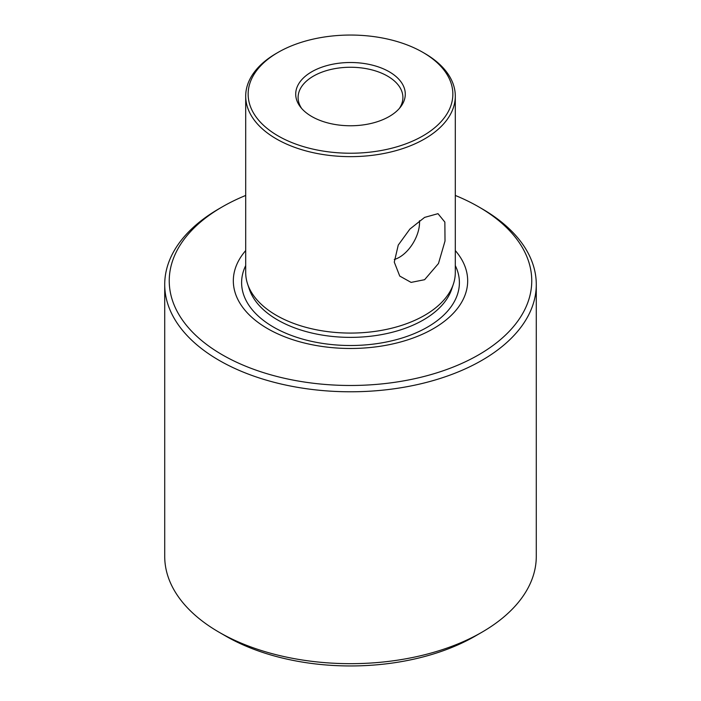 <?xml version="1.0" encoding="UTF-8"?>
<svg xmlns="http://www.w3.org/2000/svg" width="701" height="701" viewBox="0 0 701 701"><rect width="100%" height="100%" fill="white"/><g stroke="black" fill="none" stroke-linecap="round" stroke-linejoin="round"><path stroke-width="1.05" d="M424.604 279.699L438.484 263.497L445.012 241.03L444.855 222.086L437.985 213.665L424.604 217.398L409.883 229.078L398.256 245.078L394.277 262.113L399.745 276.071L411.084 282.398L424.604 279.699M394.277 259.484A28.583 16.5 120 0 0 399.342 257.302A28.583 16.5 120 0 0 419.505 220.727M399.351 108.453A52.4 30.248 0 0 0 402.9 97.509A52.4 30.248 0 0 0 387.548 76.111A52.4 30.248 0 0 0 330.451 69.557A52.4 30.248 0 0 0 298.1 97.509A52.4 30.248 0 0 0 301.649 108.453M276.396 53.355L278.131 52.356A102.346 59.086 0 0 0 278.131 135.924A102.346 59.086 0 0 0 422.869 135.924A102.346 59.086 0 0 0 422.869 52.356A102.346 59.086 0 0 0 278.131 52.356L276.396 53.355A104.799 60.505 180 0 0 245.7 96.142L245.7 272.566A104.799 60.505 0 0 0 247.602 284.028A104.799 60.505 0 0 0 276.396 315.354A104.799 60.505 0 0 0 424.604 315.354A104.799 60.505 0 0 0 453.398 284.028A104.799 60.505 0 0 0 455.3 272.566L455.3 96.142A104.799 60.505 180 0 1 424.604 138.921A104.799 60.505 180 0 1 310.394 152.038A104.799 60.505 180 0 1 245.7 96.142M389.239 71.774A54.783 31.624 0 0 0 319.437 68.085A54.783 31.624 0 0 0 300.492 107.051A54.783 31.624 0 0 0 311.761 116.506A54.783 31.624 0 0 0 400.508 107.051A54.783 31.624 0 0 0 389.239 71.774M422.869 52.356L424.604 53.355A104.799 60.505 180 0 1 455.3 96.142M455.3 250.572A117.172 67.647 180 0 1 419.014 335.709A117.172 67.647 180 0 1 267.651 328.664A117.172 67.647 180 0 1 245.7 250.572M222.331 354.829A181.252 104.642 0 0 0 478.66 354.829A181.252 104.642 0 0 0 478.669 206.839L481.867 208.679A185.783 107.262 180 0 1 481.867 208.688A185.783 107.262 180 0 1 536.283 284.527A185.783 107.262 180 0 1 481.867 360.367A185.783 107.262 180 0 1 219.133 360.367A185.783 107.262 180 0 1 164.717 284.527A185.783 107.262 180 0 1 219.133 208.688A185.783 107.262 180 0 1 219.133 208.679L222.331 206.839A181.252 104.642 0 0 0 222.331 354.829M164.717 284.527L164.717 556.41A185.783 107.262 0 0 0 219.133 632.258L225.871 636.149A176.249 101.759 0 0 0 475.129 636.149L475.129 636.149A176.249 101.759 0 0 0 475.129 636.14L481.867 632.258A185.783 107.262 0 0 0 536.283 556.41L536.283 284.527M219.133 632.258A185.783 107.262 0 0 0 481.867 632.258L475.129 636.149M481.867 208.688L478.669 206.839A181.252 104.642 0 0 0 455.3 195.448M245.7 195.448A181.252 104.642 0 0 0 222.331 206.839M247.602 284.028L249.311 289.154A103.056 59.497 0 0 0 277.631 319.954A103.056 59.497 0 0 0 380.696 334.763A103.056 59.497 0 0 0 451.689 289.154L453.398 284.028M245.7 265.574A108.892 62.862 0 0 0 273.504 327.095A108.892 62.862 0 0 0 405.564 336.883A108.892 62.862 0 0 0 455.3 265.574"/></g></svg>
